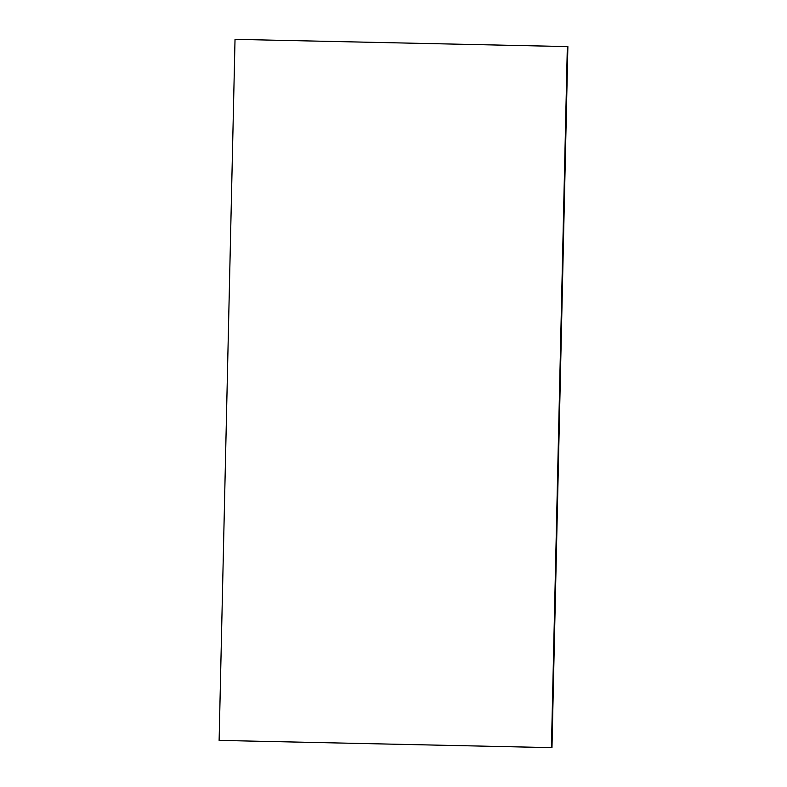 <?xml version="1.0" encoding="UTF-8"?>
<svg xmlns="http://www.w3.org/2000/svg" width="787" height="787" viewBox="0 0 787 787"><rect width="100%" height="100%" fill="white"/><g stroke="black" fill="none" stroke-linecap="round" stroke-linejoin="round"><path stroke-width="1.18" d="M551.431 747.63L567.338 46.581L235.028 39.35L219.12 740.4L551.972 747.65L219.12 740.4M567.338 46.581L567.88 46.6L551.972 747.65"/></g></svg>
